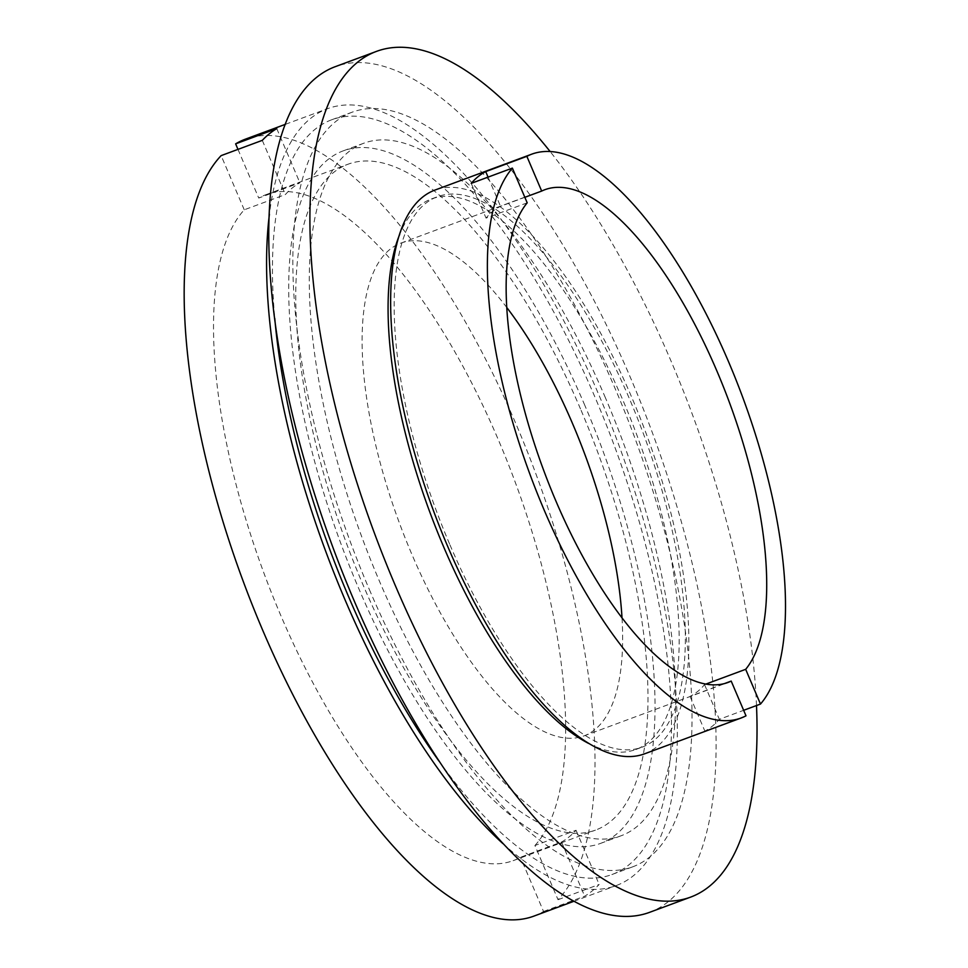 <?xml version="1.0" encoding="UTF-8"?>
<svg xmlns="http://www.w3.org/2000/svg" width="968" height="968" viewBox="0 0 968 968"><rect width="100%" height="100%" fill="white"/><g stroke="black" fill="none" stroke-linecap="round" stroke-linejoin="round"><path stroke-width="0.73" stroke-dasharray="4.84 3.63" d="M527.197 202.832L486.057 218.102A262.848 98.857 -110.4 0 1 500.541 206.341L524.837 197.315M506.857 307.594A262.848 98.857 69.6 0 0 401.006 243.077A262.848 98.857 69.6 0 0 412.053 554.773A262.848 98.857 69.6 0 0 583.861 735.934A262.848 98.857 69.6 0 0 622.013 617.983M605.411 397.775A369.401 138.944 69.6 0 0 363.944 143.167A369.401 138.944 69.6 0 0 379.468 581.236A369.401 138.944 69.6 0 0 620.936 835.832A369.401 138.944 69.6 0 0 605.411 397.775M584.841 405.411A369.401 138.944 69.6 0 0 343.374 150.802A369.401 138.944 69.6 0 0 358.898 588.871A369.401 138.944 69.6 0 0 600.366 843.467A369.401 138.944 69.6 0 0 584.841 405.411M534.917 845.524A355.195 133.596 69.6 0 0 498.205 439.46A355.195 133.596 69.6 0 0 266.031 194.653A355.195 133.596 69.6 0 0 258.734 198.041L299.874 182.783A355.195 133.596 69.6 0 0 285.391 194.532L244.251 209.802A355.195 133.596 69.6 0 0 280.962 615.866A355.195 133.596 69.6 0 0 513.137 860.673A355.195 133.596 69.6 0 0 520.433 857.285L561.573 842.027A355.195 133.596 69.6 0 0 576.057 830.266L534.917 845.524L558.028 899.708A414.389 155.86 69.6 0 0 516.319 424.758A414.389 155.86 69.6 0 0 245.436 139.15M580.497 408.932A355.195 133.596 69.6 0 0 348.311 164.124A355.195 133.596 69.6 0 0 363.242 585.337A355.195 133.596 69.6 0 0 595.417 830.145A355.195 133.596 69.6 0 0 580.497 408.932M502.876 843.576A414.389 155.86 69.6 0 0 616.011 885.647A414.389 155.86 69.6 0 0 598.599 394.23A414.389 155.86 69.6 0 0 327.728 108.622A414.389 155.86 69.6 0 0 269.406 214.315M533.731 916.176A414.389 155.86 69.6 0 0 543.544 911.469L520.433 857.285M558.028 899.708L599.168 884.45A414.389 155.86 -110.4 0 1 584.684 896.199L543.544 911.469M439.048 761.187A402.555 151.407 69.6 0 0 611.897 874.552A402.555 151.407 69.6 0 0 594.981 397.17A402.555 151.407 69.6 0 0 331.842 119.717A402.555 151.407 69.6 0 0 274.767 318.399M369.328 589.464A402.555 151.407 69.6 0 0 632.467 866.917A402.555 151.407 69.6 0 0 615.551 389.547A402.555 151.407 69.6 0 0 352.412 112.094A402.555 151.407 69.6 0 0 369.328 589.464M649.346 912.425A451.1 169.666 69.6 0 0 630.398 377.484A451.1 169.666 69.6 0 0 335.533 66.574M756.504 705.539A451.1 169.666 69.6 0 0 671.538 362.226A451.1 169.666 69.6 0 0 550.078 151.468M588.556 743.4A293.631 110.437 69.6 0 0 635.71 749.534A293.631 110.437 69.6 0 0 623.38 401.333A293.631 110.437 69.6 0 0 431.438 198.948A293.631 110.437 69.6 0 0 399.699 234.353M449.951 544.863A293.631 110.437 69.6 0 0 641.881 747.235A293.631 110.437 69.6 0 0 629.551 399.034A293.631 110.437 69.6 0 0 437.609 196.661A293.631 110.437 69.6 0 0 449.951 544.863M644.361 753.903A300.733 113.111 69.6 0 0 631.717 397.279A300.733 113.111 69.6 0 0 435.14 190.006M746.001 715.824L704.861 731.082A300.733 113.111 69.6 0 0 719.345 719.321L743.654 710.306M244.251 209.802L221.14 155.618M237.983 149.375L258.734 198.041M705.757 684.134L704.535 684.594A262.848 98.857 -110.4 0 1 690.051 696.355L724.415 683.602M471.234 183.363L486.057 218.102M488.078 177.12L500.541 206.341M704.535 684.594L719.345 719.321M690.051 696.355L704.861 731.082M576.057 830.266L599.168 884.45M561.573 842.027L584.684 896.199M276.763 128.599L299.874 182.783M262.292 140.36L285.391 194.532M401.006 243.077L545.008 189.655M343.374 150.802L363.944 143.167M266.031 194.653L348.311 164.124M573.734 901.341L616.011 885.647M611.897 874.552L632.467 866.917M635.71 749.534L641.881 747.235M431.438 198.948L437.609 196.661M331.842 119.717L352.412 112.094M285.439 124.303L327.728 108.622M513.137 860.673L595.417 830.145M600.366 843.467L620.936 835.832M583.861 735.934L727.863 682.513"/><path stroke-width="1.45" d="M527.197 202.832A262.848 98.857 69.6 0 0 556.043 501.351A262.848 98.857 69.6 0 0 727.863 682.513A262.848 98.857 69.6 0 0 731.191 681.085L746.001 715.824A300.733 113.111 69.6 0 1 741.04 718.026A300.733 113.111 69.6 0 1 544.464 510.753A300.733 113.111 69.6 0 1 512.375 168.105L527.197 202.832M524.837 197.315L541.681 191.071L526.858 156.344L485.718 171.602A300.733 113.111 69.6 0 0 471.234 183.363L512.375 168.105M743.654 710.306L760.485 704.063L745.675 669.324A262.848 98.857 69.6 0 0 716.816 370.817A262.848 98.857 69.6 0 0 545.008 189.655A262.848 98.857 69.6 0 0 541.681 191.071M622.013 617.983A262.848 98.857 69.6 0 0 572.826 424.238A262.848 98.857 69.6 0 0 506.857 307.594M269.406 214.315A414.389 155.86 69.6 0 0 345.14 600.039A414.389 155.86 69.6 0 0 502.876 843.576M285.439 124.303L245.436 139.15A414.389 155.86 69.6 0 0 235.623 143.857L276.763 128.599A414.389 155.86 -110.4 0 0 262.292 140.36L221.14 155.618A414.389 155.86 69.6 0 0 262.848 630.567A414.389 155.86 69.6 0 0 533.731 916.176L573.734 901.341M274.767 318.399A402.555 151.407 69.6 0 0 348.758 597.099A402.555 151.407 69.6 0 0 439.048 761.187M550.078 151.468A451.1 169.666 69.6 0 0 376.673 51.316L335.533 66.574A451.1 169.666 69.6 0 0 354.482 601.515A451.1 169.666 69.6 0 0 649.346 912.425L690.486 897.167A451.1 169.666 69.6 0 0 756.504 705.539M376.673 51.316A451.1 169.666 69.6 0 0 395.622 586.257A451.1 169.666 69.6 0 0 690.486 897.167M399.699 234.353A293.631 110.437 69.6 0 0 443.78 547.15A293.631 110.437 69.6 0 0 588.556 743.4M760.485 704.063A300.733 113.111 69.6 0 0 728.408 361.403A300.733 113.111 69.6 0 0 531.831 154.13L435.14 190.006A300.733 113.111 69.6 0 0 447.785 546.63A300.733 113.111 69.6 0 0 644.361 753.903L741.04 718.026M531.831 154.13A300.733 113.111 69.6 0 0 526.858 156.344M235.623 143.857L237.983 149.375M745.675 669.324L705.757 684.134M724.415 683.602L731.191 681.085M485.718 171.602L488.078 177.12"/></g></svg>
